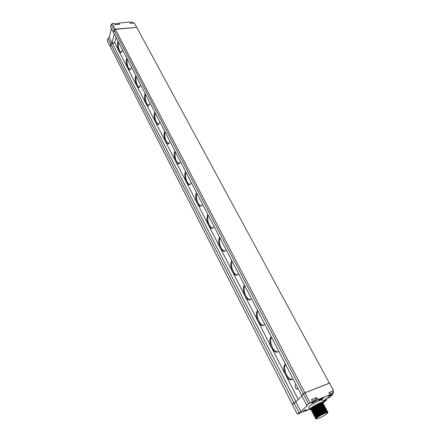 <?xml version="1.0" encoding="UTF-8"?>
<svg xmlns="http://www.w3.org/2000/svg" width="441" height="441" viewBox="0 0 441 441"><rect width="100%" height="100%" fill="white"/><g stroke="black" fill="none" stroke-linecap="round" stroke-linejoin="round"><path stroke-width="0.66" d="M129.985 22.938L131.848 22.061L133.513 22.993M133.226 23.02L131.258 23.191M114.98 24.343L116.959 23.356L118.673 24.305M118.353 24.332L116.347 24.509M298.221 399.48L114.737 42.942L112.174 43.201L110.856 44.199L293.954 402.82L292.405 404.391M295.939 401.69L112.174 43.201L114.737 42.942L115.977 37.281M329.416 383.152L136.732 27.386L115.344 29.338L114.225 30.192L113.618 32.722L114.125 29.994L115.233 29.128L114.109 29.966L113.519 32.513M292.339 404.386L110.272 46.63L110.757 44.001L112.075 43.009L114.638 42.749M114.125 29.994L115.344 29.338L136.732 27.386L115.233 29.128L304.918 392.81L301.622 395.384L113.618 32.722L114.225 30.192L303.325 393.736M112.075 43.009L110.856 44.199L110.272 46.63L110.757 44.001M110.746 43.973L110.162 46.404L107.372 40.93L107.946 38.488L109.252 37.496L112.058 42.981L110.746 43.973L107.946 38.488M114.247 33.935L112.058 42.981M136.616 27.177L134.312 22.926L130.178 23.29L129.533 22.094L118.932 23.02L119.572 24.222L115.123 24.613L114.489 23.406L112.345 23.593L115.233 29.128M114.109 29.966L111.237 24.442L112.345 23.593M113.502 32.496L110.641 26.978L111.237 24.442M111.391 28.422L109.252 37.496M118.635 24.238L118.932 23.02M296.534 389.006L298 388.405M295.922 384.387L295.035 385.296L295.393 387.689L296.787 389.177M285.327 363.952C283.254 366.096 283.376 369.795 285.696 375.032C287.934 378.99 290.101 380.528 292.207 379.646L293.011 378.78M271.193 336.687C269.242 338.953 269.385 342.618 271.623 347.69C273.679 351.345 275.691 352.772 277.665 351.979L278.585 350.953M257.588 310.442C255.752 312.818 255.912 316.456 258.079 321.362C259.964 324.741 261.833 326.075 263.679 325.353L264.71 324.179M244.485 285.167C242.754 287.637 242.936 291.253 245.025 295.999C246.762 299.125 248.492 300.365 250.218 299.726L251.342 298.397M231.85 260.796C230.224 263.365 230.417 266.948 232.44 271.546C234.039 274.44 235.643 275.603 237.258 275.024L238.465 273.552M219.668 237.291C218.135 239.943 218.345 243.498 220.296 247.958C221.773 250.642 223.262 251.723 224.767 251.21L226.046 249.6M207.904 214.607C206.465 217.33 206.686 220.858 208.576 225.186C209.938 227.672 211.322 228.686 212.722 228.229L214.067 226.487M196.548 192.7C195.192 195.49 195.429 198.99 197.259 203.191C198.516 205.5 199.795 206.449 201.102 206.046L202.496 204.172M185.573 171.527C184.294 174.382 184.542 177.85 186.317 181.935C187.48 184.079 188.671 184.972 189.889 184.608L191.322 182.618M174.961 151.054C173.76 153.97 174.013 157.409 175.733 161.373C176.813 163.368 177.916 164.206 179.052 163.892L180.523 161.781M164.697 131.253C163.561 134.218 163.832 137.625 165.496 141.484C166.5 143.342 167.525 144.13 168.583 143.849L170.072 141.627M154.758 112.08C153.689 115.09 153.97 118.475 155.585 122.223C156.516 123.96 157.47 124.698 158.457 124.45L159.962 122.124M145.133 93.514C144.13 96.568 144.416 99.92 145.988 103.574C146.853 105.19 147.741 105.89 148.656 105.669L150.177 103.244M135.806 75.521C134.863 78.619 135.155 81.943 136.682 85.499C137.487 87.009 138.32 87.665 139.174 87.478L140.696 84.953M126.765 58.085C125.878 61.211 126.181 64.507 127.664 67.975C128.414 69.386 129.191 70.009 129.985 69.838L131.506 67.225M117.995 41.167C117.163 44.332 117.471 47.595 118.916 50.974L121.082 52.738L122.592 50.037M329.526 383.053L304.918 392.81M295.812 401.74L293.954 402.82M312.884 399L311.467 399.574L312.608 401.762L308.507 403.702L306.771 405.318L301.65 395.434L304.946 392.859L329.554 383.097L333.628 390.616L332.382 391.123M301.903 395.924L295.839 401.79L300.817 411.503L297.289 414.116L300.288 413.14L305.001 410.086L306.578 409.744L305.321 411.067L305.084 410.604M297.289 414.116L292.361 404.43L295.839 401.79M312.608 401.762L311.291 403.173L312.884 402.837L317.768 399.667L330.022 394.689L328.87 392.54L330.116 392.038M332.878 391.294L333.628 390.616M317.768 399.667L316.616 397.49L315.21 398.063M310.117 402.771L304.946 392.859M330.022 394.689L328.473 396.238L332.387 394.893L332.167 394.486M327.856 397.589L328.104 398.047L329.504 397.473L332.387 394.893M323.336 401.293L327.134 397.887L329.245 397.021L328.104 398.047M324.141 400.571L324.51 401.266L323.534 401.663M325.26 399.568L325.629 400.263L324.51 401.266M326.406 398.537L327.024 399.689L325.629 400.263M323.716 402.407L327.024 399.689M305.321 411.067L309.632 409.292M306.771 405.318L307.438 405.367L300.817 411.503M309.306 408.669L308.667 409.38L309.61 409.259M322.569 397.765C320.254 398.818 318.953 399.656 318.667 400.285L320.133 399.976C322.437 398.929 323.738 398.091 324.025 397.462L322.569 397.765M309.714 409.457L308.65 407.401C309.395 405.786 312.79 403.603 318.826 400.858C321.098 399.948 322.382 399.678 322.674 400.042L323.755 402.082C323.468 401.729 322.189 402.005 319.918 402.914C313.871 405.676 310.47 407.853 309.714 409.457L310.894 409.518M317.487 406.762L319.036 405.907M322.536 403.603L323.755 402.082M310.872 409.116L310.618 408.989C311.092 407.749 313.854 405.935 318.893 403.543L319.505 403.283C321.489 402.49 322.603 402.247 322.856 402.556L322.652 403.239M314.02 408.239L312.906 408.664M319.516 416.078C316.985 417.594 315.866 418.537 316.164 418.906L319.168 418.101C322.641 416.563 325.397 414.992 327.431 413.393L327.917 412.539C326.45 412.5 323.65 413.68 319.516 416.078C323.54 413.597 326.053 412.374 327.062 412.412L327.63 411.574L327.382 411.095L324.179 412.142C319.394 414.529 316.478 416.53 315.436 418.156L315.695 418.763C316.313 417.263 319.223 415.207 324.422 412.6L327.63 411.558L326.312 412.776M315.706 418.47L316.208 418.487M324.785 413.123L327.112 411.541M326.847 410.08L326.599 409.617L323.396 410.654C318.617 413.03 315.712 415.031 314.665 416.662L314.924 417.28C315.536 415.769 318.441 413.713 323.633 411.111L326.847 410.08L326.572 410.521M316.01 416.921L316.561 416.795M315.089 415.962L314.157 415.797C314.758 414.281 317.658 412.219 322.851 409.623L326.064 408.609L325.816 408.14L322.614 409.171C317.851 411.53 314.946 413.531 313.898 415.179L313.926 415.35M315.232 415.45L315.75 415.334M325.287 407.137L325.034 406.668L321.831 407.688C317.079 410.036 314.179 412.037 313.127 413.691L313.386 414.32C313.986 412.793 316.881 410.731 322.068 408.14L325.287 407.137L324.995 407.6M324.51 405.67L324.251 405.202L321.048 406.211C316.313 408.548 313.413 410.549 312.36 412.214L312.619 412.842C313.209 411.304 316.098 409.242 321.285 406.663L324.51 405.67L324.212 406.144M312.619 412.555L314.141 412.418M312.741 411.558L311.859 411.37C312.437 409.821 315.326 407.76 320.508 405.185C322.448 404.303 323.523 403.978 323.733 404.204L323.474 403.736L320.271 404.733C315.547 407.06 312.652 409.055 311.594 410.736L311.853 411.37M312.906 411.056L313.342 410.962M318.893 403.543C314.394 405.836 311.71 407.738 310.833 409.259L310.861 409.457M313.749 409.165L314.383 408.939M322.961 402.776L322.382 403.576C322.095 402.787 312.079 408.228 312.09 409.739L311.853 410.229M323.733 404.237L323.159 405.042C322.895 404.254 312.834 409.722 312.851 411.216L312.614 411.712M324.51 405.698L323.937 406.508C323.694 405.72 313.59 411.216 313.623 412.699L313.38 413.195M324.73 408.002L324.714 407.98C324.499 407.192 314.345 412.715 314.389 414.176M326.07 408.631L325.497 409.452C325.309 408.664 315.1 414.22 315.161 415.659M327.084 411.051L326.274 410.935C326.114 410.147 315.861 415.72 315.932 417.153M316.313 418.944L315.701 418.763M311.958 410.097L311.092 409.904C311.671 408.344 314.549 406.282 319.731 403.708C321.671 402.831 322.746 402.512 322.955 402.743M316.814 408.493L312.785 409.954M323.733 404.204L323.429 404.689M323.066 405.003L321.809 405.869M323.826 406.47L322.443 407.412M317.801 409.849L315.502 410.797M313.523 413.024L312.625 412.842M316.908 413.768L315.188 414.32M314.306 414.49L313.391 414.32M326.064 408.609L323.633 410.543M319.857 412.528L317.107 413.697M326.125 410.891L324.174 412.148M320.949 413.84L317.944 415.135M315.877 417.434L314.929 417.28M308.656 409.32L309.56 409.165M318.656 400.23L320.083 399.882C322.217 398.923 323.518 398.102 323.986 397.418M322.007 398.129L319.736 399.601L322.856 397.953L322.007 398.129M315.773 398.278L316.616 397.49M293.976 402.87L298.937 412.583M303.347 393.785L308.507 403.702M285.503 364.294C284.153 366.84 284.495 370.313 286.534 374.718C288.364 378.047 290.266 379.679 292.245 379.624M271.402 337.089C270.14 339.708 270.493 343.142 272.455 347.398C274.126 350.457 275.879 351.973 277.714 351.946M257.825 310.905C256.645 313.584 257.004 316.985 258.9 321.092C260.433 323.909 262.042 325.32 263.74 325.32M244.749 285.674C243.647 288.42 244.011 291.777 245.841 295.751C247.241 298.342 248.724 299.654 250.29 299.682M232.142 261.359C231.112 264.153 231.481 267.472 233.25 271.32C234.535 273.707 235.896 274.925 237.346 274.975M219.982 237.897C219.017 240.736 219.392 244.022 221.101 247.748C222.281 249.948 223.537 251.083 224.871 251.155M208.24 215.252C207.342 218.135 207.722 221.382 209.376 224.993C210.456 227.021 211.614 228.08 212.843 228.173M196.906 193.384C196.063 196.306 196.443 199.514 198.048 203.014C199.04 204.883 200.104 205.87 201.234 205.98M185.948 172.249C185.165 175.198 185.551 178.373 187.1 181.769C188.015 183.495 188.991 184.421 190.032 184.542M175.353 151.809C174.625 154.791 175.011 157.928 176.51 161.224L179.211 163.82M165.099 132.035C164.421 135.04 164.813 138.149 166.268 141.346L168.754 143.772M155.177 112.89C154.543 115.922 154.934 118.993 156.346 122.102L158.639 124.373M145.563 94.352C144.979 97.4 145.37 100.438 146.743 103.464L148.854 105.592M136.252 76.387C135.707 79.452 136.104 82.456 137.432 85.4L139.378 87.395M127.223 58.967C126.721 62.049 127.113 65.02 128.403 67.886L130.2 69.755M118.464 42.071C118.001 45.169 118.392 48.108 119.649 50.897L121.308 52.65M304.83 410.83L304.34 411.078L304.599 410.582L304.092 410.786L302.504 411.784L304.814 410.819M332.349 394.331L331.902 394.557L332.183 394.034L331.682 394.237L330.044 395.268L332.332 394.32M333.517 392.892L332.211 392.942L329.758 394.199M328.953 392.694L332.801 391.156L333.611 392.65M315.205 401.304L314.72 401.547L314.995 401.023L314.477 401.233L312.834 402.264L315.188 401.288M316.373 399.871L315.001 399.921L312.366 401.288M311.561 399.755L315.673 398.091L316.478 399.618M329.73 395.979L329.471 395.494M316.721 400.626L316.346 399.921M306.082 409.722L306.308 410.163M304.362 411.023L304.218 410.742M304.251 411.255L304.058 410.874M331.924 394.497L331.77 394.21M331.781 394.75L331.599 394.414M314.742 401.486L314.587 401.194M314.62 401.734L314.422 401.36M315.679 417.671L315.938 417.147M314.913 416.177L315.166 415.659M326.296 409.573L325.491 409.457M314.141 414.689L314.394 414.176M325.508 408.096L324.714 407.98M324.719 406.624L323.931 406.514M323.937 405.158L323.154 405.042M323.148 403.691L322.377 403.576M311.092 408.746L311.329 408.267M327.057 412.412L327.531 412.484M311.208 408.609L310.712 408.603M311.98 410.069L311.313 410.064M312.757 411.536L312.068 411.53M313.54 413.008L312.829 412.997M324.725 408.008L325.287 407.164M314.317 414.479L313.584 414.468M315.1 415.951L314.35 415.94M326.285 410.946L326.847 410.102M315.883 417.429L315.111 417.418M315.883 418.9L316.158 418.906M314.157 415.797L313.92 415.345M311.092 409.898L310.861 409.452M301.556 411.993L303.397 411.662M304.896 410.753L305.729 409.821M304.174 410.758L304.34 411.078M329.107 395.511L330.91 395.164M332.382 394.282L333.622 392.699M331.72 394.226L331.902 394.557M311.809 402.501L313.733 402.153M315.265 401.227L316.484 399.667M314.543 401.205L314.72 401.547"/></g></svg>
